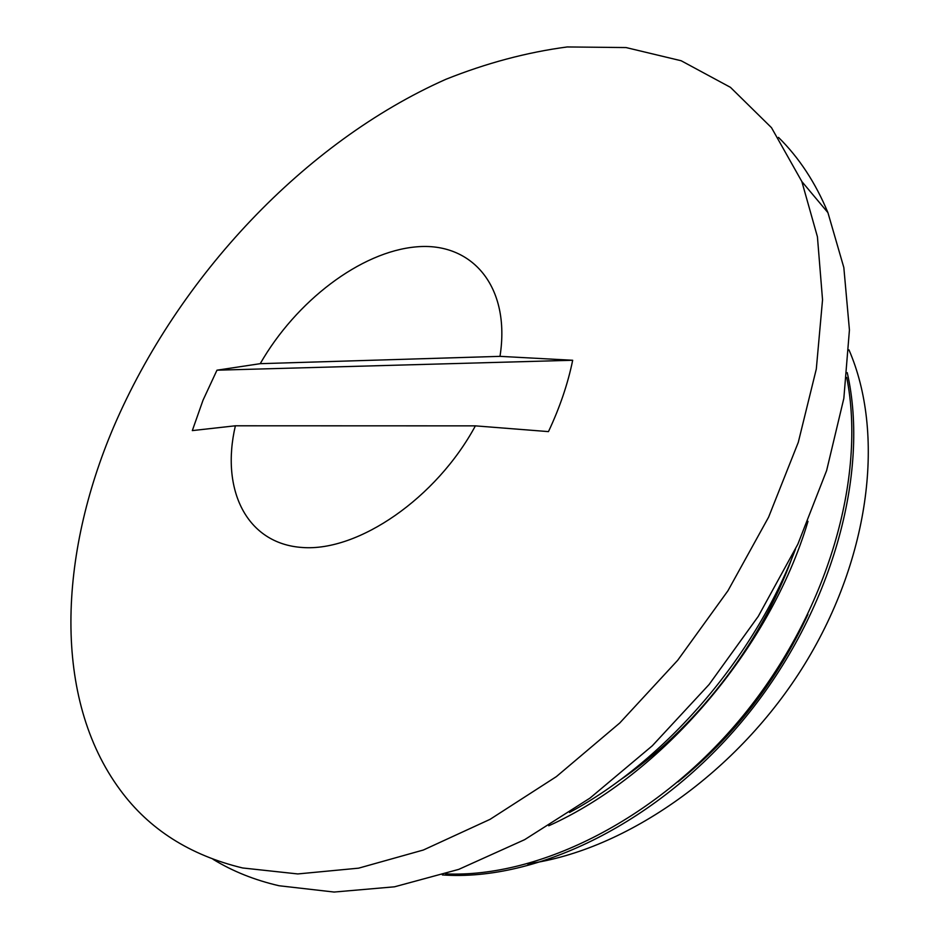 <?xml version="1.0" encoding="UTF-8"?>
<svg xmlns="http://www.w3.org/2000/svg" width="939" height="939" viewBox="0 0 939 939"><rect width="100%" height="100%" fill="white"/><g stroke="black" fill="none" stroke-linecap="round" stroke-linejoin="round"><path stroke-width="1.41" d="M527.495 863.868C626.149 850.441 738.559 771.846 804.852 663.955C871.169 555.853 884.808 432.351 848.962 349.86M442.339 874.925C537.143 881.744 659.624 822.423 745.801 716.833C832.048 611.336 870.066 473.033 847.236 372.642M548.752 825.78C661.537 774.992 769.816 649.588 807.998 521.333M445.579 873.892C539.432 878.106 658.709 818.855 743.254 715.53C827.775 612.275 866.556 477.341 846.72 377.396M569.527 812.47C665.105 760.883 754.193 658.321 795.45 549.245M677.993 781.917C733.84 736.563 777.152 680.716 807.927 614.376M618.437 781.189C694.238 730.002 760.426 645.398 792.293 557.203M572.684 360.271C567.907 383.675 559.832 407.456 548.47 431.611L475.392 425.86L235.384 425.79L192.319 430.602L203 400.249L216.968 370.189L572.684 360.271L499.994 356.351L260.232 363.675C295.985 301.196 360.576 251.687 416.259 246.863C471.859 241.722 510.992 286.454 499.994 356.351M216.968 370.189L260.232 363.675M475.392 425.86C436.271 498.327 358.264 551.663 302.522 547.507C246.441 543.916 220.454 489.477 235.384 425.79M113.772 426.705C178.21 276.794 304.436 142.176 445.802 79.334C486.343 63.113 526.814 52.314 567.203 46.95L626.043 47.56L681.174 60.753L730.448 87.339L771.482 127.669L801.847 181.544L817.423 236.769L822.541 299.811L816.308 369.027L798.291 442.316L768.595 517.154L727.948 590.76L677.712 660.27L619.763 722.983L556.393 776.6L490.088 819.324L423.383 850.006L358.604 868.164L297.792 873.939L242.602 867.965C189.807 855.218 148.996 829.207 120.157 789.922C52.314 698.088 58.817 555.477 113.772 426.705M778.501 137.399C799.066 157.682 815.533 182.765 827.928 212.648L843.832 267.545L849.431 329.988L843.844 398.371L826.613 470.592L797.857 544.174L758.254 616.383L709.133 684.461L652.3 745.789L589.997 798.091L524.643 839.666L458.725 869.385L394.533 886.803L334.108 892.05L279.071 885.747C254.657 880.113 232.649 871.286 213.024 859.279M801.847 181.544L827.928 212.648"/></g></svg>
